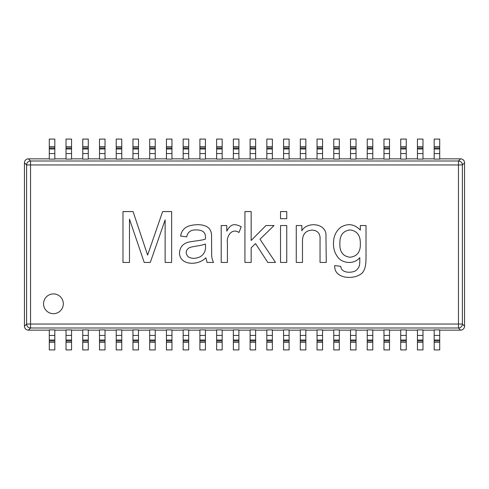 <?xml version="1.0" encoding="UTF-8"?>
<svg xmlns="http://www.w3.org/2000/svg" width="489" height="489" viewBox="0 0 489 489"><rect width="100%" height="100%" fill="white"/><g stroke="black" fill="none" stroke-linecap="round" stroke-linejoin="round"><path stroke-width="0.73" d="M49.285 158.852L28.405 158.852L30.556 161.009L458.444 161.009L458.444 164.958L30.556 164.958L30.556 324.042L458.444 324.042L458.444 164.958L462.392 164.958A3.955 3.955 -135 0 0 458.444 161.009L460.595 158.852L439.715 158.852M434.177 158.852L422.979 158.852M417.441 158.852L406.243 158.852M400.711 158.852L389.507 158.852M383.975 158.852L372.777 158.852M367.239 158.852L356.041 158.852M350.509 158.852L339.305 158.852M333.773 158.852L322.569 158.852M317.037 158.852L305.839 158.852M300.301 158.852L289.103 158.852M283.571 158.852L272.367 158.852M266.835 158.852L255.637 158.852M250.099 158.852L238.901 158.852M233.363 158.852L222.165 158.852M216.633 158.852L205.429 158.852M199.897 158.852L188.699 158.852M183.161 158.852L171.963 158.852M166.431 158.852L155.227 158.852M149.695 158.852L138.491 158.852M132.959 158.852L121.761 158.852M116.223 158.852L105.025 158.852M99.493 158.852L88.289 158.852M82.757 158.852L71.559 158.852M66.021 158.852L54.823 158.852M460.595 158.852A3.955 3.955 0 0 1 464.55 162.806L462.392 164.958L462.392 324.042L458.444 324.042L458.444 327.991A3.955 3.955 -45 0 0 462.392 324.042L464.55 326.194L464.55 162.806M464.55 326.194A3.955 3.955 0 0 1 460.595 330.148L458.444 327.991L30.556 327.991L28.405 330.148L49.285 330.148M54.823 330.148L66.021 330.148M71.559 330.148L82.757 330.148M88.289 330.148L99.493 330.148M105.025 330.148L116.223 330.148M121.761 330.148L132.959 330.148M138.491 330.148L149.695 330.148M155.227 330.148L166.431 330.148M171.963 330.148L183.161 330.148M188.699 330.148L199.897 330.148M205.429 330.148L216.633 330.148M222.165 330.148L233.363 330.148M238.901 330.148L250.099 330.148M255.637 330.148L266.835 330.148M272.367 330.148L283.571 330.148M289.103 330.148L300.301 330.148M305.839 330.148L317.037 330.148M322.569 330.148L333.773 330.148M339.305 330.148L350.509 330.148M356.041 330.148L367.239 330.148M372.777 330.148L383.975 330.148M389.507 330.148L400.711 330.148M406.243 330.148L417.441 330.148M422.979 330.148L434.177 330.148M439.715 330.148L460.595 330.148M28.405 330.148A3.955 3.955 0 0 1 24.45 326.194L26.608 324.042A3.955 3.955 45 0 0 30.556 327.991L30.556 324.042L26.608 324.042L26.608 164.958L24.45 162.806L24.45 326.194M24.45 162.806A3.955 3.955 0 0 1 28.405 158.852M63.319 303.797A9.884 9.884 0 0 0 48.497 295.234A9.884 9.884 0 0 0 48.497 312.355A9.884 9.884 0 0 0 63.319 303.797M129.481 219.145L129.481 262.446L122.983 262.446L122.983 211.566L133.063 211.566L147.611 255.105L162.635 211.566L171.633 211.566L171.633 262.446L165.135 262.446L165.135 219.891L150.282 262.446L144.231 262.446L129.481 219.145M213.51 262.446L207.116 262.446L205.832 257.776C198.149 265.992 179.445 265.527 179.481 252.74C179.989 247.092 183.014 243.559 188.546 242.147C192.739 241.169 202.794 240.319 205.429 239.072C205.594 234.017 204.952 233.766 203.668 232.037C202.055 230.625 199.653 229.928 196.462 229.934C190.912 229.659 187.666 231.969 186.719 236.872L180.594 236.059C181.425 231.04 184.188 227.697 188.882 226.01C195.514 224.029 204.799 223.834 209.316 228.62C211.596 231.872 211.578 233.748 211.584 238.632L211.584 246.951C211.908 256.053 211.003 256.78 213.51 262.446M238.987 232.507C231.817 227.654 226.242 236.297 227.416 243.131L227.416 262.446L221.193 262.446L221.193 225.539L226.774 225.539L226.774 231.156C231.303 222.623 235.631 224.072 241.218 226.725L238.987 232.507M251.163 247.831L251.163 262.446L244.94 262.446L244.94 211.566L251.163 211.566L251.163 240.49L265.949 225.539L274.036 225.539L259.995 239.237L275.521 262.446L267.807 262.446L255.527 243.601L251.163 247.831M286.756 211.566L286.756 218.705L280.527 218.705L280.527 211.566L286.756 211.566M286.756 225.539L286.756 262.446L280.527 262.446L280.527 225.539L286.756 225.539M320.044 262.446L320.044 239.983C320.503 233.84 317.936 230.545 312.33 230.105C305.472 230.398 302.19 234.457 302.483 242.281L302.483 262.446L296.261 262.446L296.261 225.539L301.841 225.539L301.841 230.784C306.401 222.018 324.323 222.599 325.931 233.693L326.267 262.446L320.044 262.446M360.332 225.539L366.016 225.539L366.016 257.44C366.023 263.186 365.436 267.257 364.256 269.653C361.01 280.166 333.522 281.096 334.757 265.558L340.778 266.371C341.157 273.461 352.184 273.192 356.102 270.466C360.21 266.597 359.727 264.567 359.794 257.611C353.993 264.91 341.952 263.363 337.667 256.963C334.873 253.302 333.48 248.907 333.474 243.773C333.394 236.627 335.888 231.095 340.949 227.165C347.972 223.07 354.433 224.054 360.332 230.105L360.332 225.539M54.823 159.114L49.285 159.114L49.285 139.084L54.823 139.084L54.823 159.114M71.559 159.114L66.021 159.114L66.021 139.084L71.559 139.084L71.559 159.114M88.289 159.114L82.757 159.114L82.757 139.084L88.289 139.084L88.289 159.114M105.025 159.114L99.493 159.114L99.493 139.084L105.025 139.084L105.025 159.114M121.761 159.114L116.223 159.114L116.223 139.084L121.761 139.084L121.761 159.114M138.491 159.114L132.959 159.114L132.959 139.084L138.491 139.084L138.491 159.114M155.227 159.114L149.695 159.114L149.695 139.084L155.227 139.084L155.227 159.114M171.963 159.114L166.431 159.114L166.431 139.084L171.963 139.084L171.963 159.114M188.699 159.114L183.161 159.114L183.161 139.084L188.699 139.084L188.699 159.114M205.429 159.114L199.897 159.114L199.897 139.084L205.429 139.084L205.429 159.114M222.165 159.114L216.633 159.114L216.633 139.084L222.165 139.084L222.165 159.114M238.901 159.114L233.363 159.114L233.363 139.084L238.901 139.084L238.901 159.114M255.637 159.114L250.099 159.114L250.099 139.084L255.637 139.084L255.637 159.114M272.367 159.114L266.835 159.114L266.835 139.084L272.367 139.084L272.367 159.114M289.103 159.114L283.571 159.114L283.571 139.084L289.103 139.084L289.103 159.114M305.839 159.114L300.301 159.114L300.301 139.084L305.839 139.084L305.839 159.114M322.569 159.114L317.037 159.114L317.037 139.084L322.569 139.084L322.569 159.114M339.305 159.114L333.773 159.114L333.773 139.084L339.305 139.084L339.305 159.114M356.041 159.114L350.509 159.114L350.509 139.084L356.041 139.084L356.041 159.114M372.777 159.114L367.239 159.114L367.239 139.084L372.777 139.084L372.777 159.114M389.507 159.114L383.975 159.114L383.975 139.084L389.507 139.084L389.507 159.114M406.243 159.114L400.711 159.114L400.711 139.084L406.243 139.084L406.243 159.114M422.979 159.114L417.441 159.114L417.441 139.084L422.979 139.084L422.979 159.114M439.715 159.114L434.177 159.114L434.177 139.084L439.715 139.084L439.715 159.114M49.285 329.886L54.823 329.886L54.823 349.916L49.285 349.916L49.285 329.886M82.757 329.886L88.289 329.886L88.289 349.916L82.757 349.916L82.757 329.886M116.223 329.886L121.761 329.886L121.761 349.916L116.223 349.916L116.223 329.886M149.695 329.886L155.227 329.886L155.227 349.916L149.695 349.916L149.695 329.886M183.161 329.886L188.699 329.886L188.699 349.916L183.161 349.916L183.161 329.886M216.633 329.886L222.165 329.886L222.165 349.916L216.633 349.916L216.633 329.886M250.099 329.886L255.637 329.886L255.637 349.916L250.099 349.916L250.099 329.886M283.571 329.886L289.103 329.886L289.103 349.916L283.571 349.916L283.571 329.886M317.037 329.886L322.569 329.886L322.569 349.916L317.037 349.916L317.037 329.886M350.509 329.886L356.041 329.886L356.041 349.916L350.509 349.916L350.509 329.886M383.975 329.886L389.507 329.886L389.507 349.916L383.975 349.916L383.975 329.886M417.441 329.886L422.979 329.886L422.979 349.916L417.441 349.916L417.441 329.886M434.177 329.886L439.715 329.886L439.715 349.916L434.177 349.916L434.177 329.886M400.711 329.886L406.243 329.886L406.243 349.916L400.711 349.916L400.711 329.886M367.239 329.886L372.777 329.886L372.777 349.916L367.239 349.916L367.239 329.886M333.773 329.886L339.305 329.886L339.305 349.916L333.773 349.916L333.773 329.886M300.301 329.886L305.839 329.886L305.839 349.916L300.301 349.916L300.301 329.886M266.835 329.886L272.367 329.886L272.367 349.916L266.835 349.916L266.835 329.886M233.363 329.886L238.901 329.886L238.901 349.916L233.363 349.916L233.363 329.886M199.897 329.886L205.429 329.886L205.429 349.916L199.897 349.916L199.897 329.886M166.431 329.886L171.963 329.886L171.963 349.916L166.431 349.916L166.431 329.886M132.959 329.886L138.491 329.886L138.491 349.916L132.959 349.916L132.959 329.886M99.493 329.886L105.025 329.886L105.025 349.916L99.493 349.916L99.493 329.886M66.021 329.886L71.559 329.886L71.559 349.916L66.021 349.916L66.021 329.886M30.556 161.009A3.955 3.955 135 0 0 26.608 164.958L30.556 164.958L30.556 161.009M188.069 256.694C191.505 258.846 195.551 258.87 200.215 256.762C204.555 254.078 206.248 249.818 205.294 243.974C202.752 245.515 193.173 246.242 189.524 247.593C185.643 250.075 185.16 253.113 188.069 256.694M339.867 243.333C339.513 251.737 342.917 256.377 350.081 257.238C357.245 256.328 360.662 251.762 360.332 243.534C360.466 235.38 357.019 230.845 349.983 229.934C343.076 230.881 339.708 235.35 339.867 243.333M54.823 342.282L49.285 342.282M54.823 340.967L49.285 340.967M54.823 340.026L49.285 340.026M54.823 335.43L49.285 335.43M88.289 342.282L82.757 342.282M88.289 340.967L82.757 340.967M88.289 340.026L82.757 340.026M88.289 335.43L82.757 335.43M121.761 342.282L116.223 342.282M121.761 340.967L116.223 340.967M121.761 340.026L116.223 340.026M121.761 335.43L116.223 335.43M155.227 342.282L149.695 342.282M155.227 340.967L149.695 340.967M155.227 340.026L149.695 340.026M155.227 335.43L149.695 335.43M188.699 342.282L183.161 342.282M188.699 340.967L183.161 340.967M188.699 340.026L183.161 340.026M188.699 335.43L183.161 335.43M222.165 342.282L216.633 342.282M222.165 340.967L216.633 340.967M222.165 340.026L216.633 340.026M222.165 335.43L216.633 335.43M255.637 342.282L250.099 342.282M255.637 340.967L250.099 340.967M255.637 340.026L250.099 340.026M255.637 335.43L250.099 335.43M289.103 342.282L283.571 342.282M289.103 340.967L283.571 340.967M289.103 340.026L283.571 340.026M289.103 335.43L283.571 335.43M322.569 342.282L317.037 342.282M322.569 340.967L317.037 340.967M322.569 340.026L317.037 340.026M322.569 335.43L317.037 335.43M356.041 342.282L350.509 342.282M356.041 340.967L350.509 340.967M356.041 340.026L350.509 340.026M356.041 335.43L350.509 335.43M389.507 342.282L383.975 342.282M389.507 340.967L383.975 340.967M389.507 340.026L383.975 340.026M389.507 335.43L383.975 335.43M422.979 342.282L417.441 342.282M422.979 340.967L417.441 340.967M422.979 340.026L417.441 340.026M422.979 335.43L417.441 335.43M439.715 342.282L434.177 342.282M439.715 340.967L434.177 340.967M439.715 340.026L434.177 340.026M439.715 335.43L434.177 335.43M406.243 342.282L400.711 342.282M406.243 340.967L400.711 340.967M406.243 340.026L400.711 340.026M406.243 335.43L400.711 335.43M372.777 342.282L367.239 342.282M372.777 340.967L367.239 340.967M372.777 340.026L367.239 340.026M372.777 335.43L367.239 335.43M339.305 342.282L333.773 342.282M339.305 340.967L333.773 340.967M339.305 340.026L333.773 340.026M339.305 335.43L333.773 335.43M305.839 342.282L300.301 342.282M305.839 340.967L300.301 340.967M305.839 340.026L300.301 340.026M305.839 335.43L300.301 335.43M272.367 342.282L266.835 342.282M272.367 340.967L266.835 340.967M272.367 340.026L266.835 340.026M272.367 335.43L266.835 335.43M238.901 342.282L233.363 342.282M238.901 340.967L233.363 340.967M238.901 340.026L233.363 340.026M238.901 335.43L233.363 335.43M205.429 342.282L199.897 342.282M205.429 340.967L199.897 340.967M205.429 340.026L199.897 340.026M205.429 335.43L199.897 335.43M171.963 342.282L166.431 342.282M171.963 340.967L166.431 340.967M171.963 340.026L166.431 340.026M171.963 335.43L166.431 335.43M138.491 342.282L132.959 342.282M138.491 340.967L132.959 340.967M138.491 340.026L132.959 340.026M138.491 335.43L132.959 335.43M105.025 342.282L99.493 342.282M105.025 340.967L99.493 340.967M105.025 340.026L99.493 340.026M105.025 335.43L99.493 335.43M71.559 342.282L66.021 342.282M71.559 340.967L66.021 340.967M71.559 340.026L66.021 340.026M71.559 335.43L66.021 335.43M54.823 153.57L49.285 153.57M54.823 148.974L49.285 148.974M54.823 148.033L49.285 148.033M54.823 146.718L49.285 146.718M71.559 153.57L66.021 153.57M71.559 148.974L66.021 148.974M71.559 148.033L66.021 148.033M71.559 146.718L66.021 146.718M88.289 153.57L82.757 153.57M88.289 148.974L82.757 148.974M88.289 148.033L82.757 148.033M88.289 146.718L82.757 146.718M105.025 153.57L99.493 153.57M105.025 148.974L99.493 148.974M105.025 148.033L99.493 148.033M105.025 146.718L99.493 146.718M121.761 153.57L116.223 153.57M121.761 148.974L116.223 148.974M121.761 148.033L116.223 148.033M121.761 146.718L116.223 146.718M138.491 153.57L132.959 153.57M138.491 148.974L132.959 148.974M138.491 148.033L132.959 148.033M138.491 146.718L132.959 146.718M155.227 153.57L149.695 153.57M155.227 148.974L149.695 148.974M155.227 148.033L149.695 148.033M155.227 146.718L149.695 146.718M171.963 153.57L166.431 153.57M171.963 148.974L166.431 148.974M171.963 148.033L166.431 148.033M171.963 146.718L166.431 146.718M188.699 153.57L183.161 153.57M188.699 148.974L183.161 148.974M188.699 148.033L183.161 148.033M188.699 146.718L183.161 146.718M205.429 153.57L199.897 153.57M205.429 148.974L199.897 148.974M205.429 148.033L199.897 148.033M205.429 146.718L199.897 146.718M222.165 153.57L216.633 153.57M222.165 148.974L216.633 148.974M222.165 148.033L216.633 148.033M222.165 146.718L216.633 146.718M238.901 153.57L233.363 153.57M238.901 148.974L233.363 148.974M238.901 148.033L233.363 148.033M238.901 146.718L233.363 146.718M255.637 153.57L250.099 153.57M255.637 148.974L250.099 148.974M255.637 148.033L250.099 148.033M255.637 146.718L250.099 146.718M272.367 153.57L266.835 153.57M272.367 148.974L266.835 148.974M272.367 148.033L266.835 148.033M272.367 146.718L266.835 146.718M289.103 153.57L283.571 153.57M289.103 148.974L283.571 148.974M289.103 148.033L283.571 148.033M289.103 146.718L283.571 146.718M305.839 153.57L300.301 153.57M305.839 148.974L300.301 148.974M305.839 148.033L300.301 148.033M305.839 146.718L300.301 146.718M322.569 153.57L317.037 153.57M322.569 148.974L317.037 148.974M322.569 148.033L317.037 148.033M322.569 146.718L317.037 146.718M339.305 153.57L333.773 153.57M339.305 148.974L333.773 148.974M339.305 148.033L333.773 148.033M339.305 146.718L333.773 146.718M356.041 153.57L350.509 153.57M356.041 148.974L350.509 148.974M356.041 148.033L350.509 148.033M356.041 146.718L350.509 146.718M372.777 153.57L367.239 153.57M372.777 148.974L367.239 148.974M372.777 148.033L367.239 148.033M372.777 146.718L367.239 146.718M389.507 153.57L383.975 153.57M389.507 148.974L383.975 148.974M389.507 148.033L383.975 148.033M389.507 146.718L383.975 146.718M406.243 153.57L400.711 153.57M406.243 148.974L400.711 148.974M406.243 148.033L400.711 148.033M406.243 146.718L400.711 146.718M422.979 153.57L417.441 153.57M422.979 148.974L417.441 148.974M422.979 148.033L417.441 148.033M422.979 146.718L417.441 146.718M439.715 153.57L434.177 153.57M439.715 148.974L434.177 148.974M439.715 148.033L434.177 148.033M439.715 146.718L434.177 146.718"/></g></svg>
